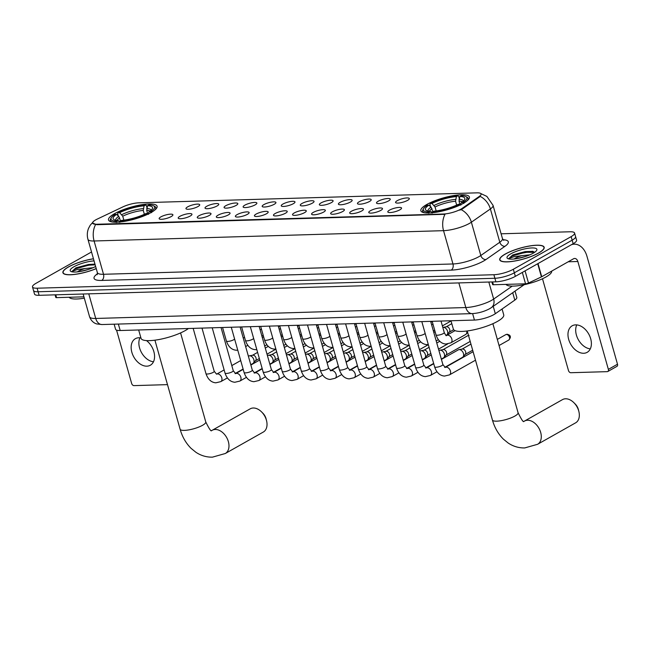 <?xml version="1.0" encoding="UTF-8"?>
<svg xmlns="http://www.w3.org/2000/svg" width="650" height="650" viewBox="0 0 650 650"><rect width="100%" height="100%" fill="white"/><g stroke="black" fill="none" stroke-linecap="round" stroke-linejoin="round"><path stroke-width="0.97" d="M151.044 212.566A25.236 6.232 -15.8 0 0 157.097 206.237A25.236 6.232 -15.8 0 0 140.636 204.912A25.236 6.232 -15.8 0 0 114.587 213.639A25.236 6.232 -15.8 0 0 108.534 219.976A25.236 6.232 -15.8 0 0 124.987 221.293A25.236 6.232 -15.8 0 0 151.044 212.566M463.352 203.344A25.236 6.232 -15.8 0 0 469.406 197.015A25.236 6.232 -15.8 0 0 452.944 195.699A25.236 6.232 -15.8 0 0 426.896 204.425A25.236 6.232 -15.8 0 0 420.843 210.754A25.236 6.232 -15.8 0 0 437.296 212.071A25.236 6.232 -15.8 0 0 463.352 203.344M397.28 200.655A7.142 1.763 164.2 0 1 405.153 198.104A7.142 1.763 164.2 0 1 409.305 198.843A7.142 1.763 164.2 0 1 407.599 200.354A7.142 1.763 164.2 0 1 400.733 202.727A7.142 1.763 164.2 0 1 395.728 202.686A7.142 1.763 164.2 0 1 397.28 200.655M378.227 201.216A7.142 1.763 164.2 0 1 386.092 198.673A7.142 1.763 164.2 0 1 390.252 199.404A7.142 1.763 164.2 0 1 388.546 200.915A7.142 1.763 164.2 0 1 381.68 203.287A7.142 1.763 164.2 0 1 376.667 203.247A7.142 1.763 164.2 0 1 378.227 201.216M359.174 201.784A7.142 1.763 164.2 0 1 367.039 199.233A7.142 1.763 164.2 0 1 371.199 199.964A7.142 1.763 164.2 0 1 369.493 201.476A7.142 1.763 164.2 0 1 362.627 203.856A7.142 1.763 164.2 0 1 357.614 203.808A7.142 1.763 164.2 0 1 359.174 201.784M340.121 202.345A7.142 1.763 164.2 0 1 347.986 199.794A7.142 1.763 164.2 0 1 352.146 200.533A7.142 1.763 164.2 0 1 350.439 202.036A7.142 1.763 164.2 0 1 343.574 204.417A7.142 1.763 164.2 0 1 338.561 204.376A7.142 1.763 164.2 0 1 340.121 202.345M321.059 202.906A7.142 1.763 164.2 0 1 328.933 200.354A7.142 1.763 164.2 0 1 333.084 201.094A7.142 1.763 164.2 0 1 331.378 202.605A7.142 1.763 164.2 0 1 324.512 204.977A7.142 1.763 164.2 0 1 319.507 204.937A7.142 1.763 164.2 0 1 321.059 202.906M302.006 203.466A7.142 1.763 164.2 0 1 309.879 200.915A7.142 1.763 164.2 0 1 314.031 201.654A7.142 1.763 164.2 0 1 312.325 203.166A7.142 1.763 164.2 0 1 305.459 205.538A7.142 1.763 164.2 0 1 300.446 205.498A7.142 1.763 164.2 0 1 302.006 203.466M282.953 204.035A7.142 1.763 164.2 0 1 290.818 201.484A7.142 1.763 164.2 0 1 294.978 202.215A7.142 1.763 164.2 0 1 293.272 203.726A7.142 1.763 164.2 0 1 286.406 206.099A7.142 1.763 164.2 0 1 281.393 206.058A7.142 1.763 164.2 0 1 282.953 204.035M263.9 204.596A7.142 1.763 164.2 0 1 271.765 202.044A7.142 1.763 164.2 0 1 275.925 202.784A7.142 1.763 164.2 0 1 274.219 204.287A7.142 1.763 164.2 0 1 267.353 206.668A7.142 1.763 164.2 0 1 262.34 206.627A7.142 1.763 164.2 0 1 263.9 204.596M244.847 205.156A7.142 1.763 164.2 0 1 252.712 202.605A7.142 1.763 164.2 0 1 256.864 203.344A7.142 1.763 164.2 0 1 255.166 204.856A7.142 1.763 164.2 0 1 248.292 207.228A7.142 1.763 164.2 0 1 243.287 207.188A7.142 1.763 164.2 0 1 244.847 205.156M225.786 205.717A7.142 1.763 164.2 0 1 233.659 203.166A7.142 1.763 164.2 0 1 237.811 203.905A7.142 1.763 164.2 0 1 236.104 205.416A7.142 1.763 164.2 0 1 229.239 207.789A7.142 1.763 164.2 0 1 224.234 207.748A7.142 1.763 164.2 0 1 225.786 205.717M206.732 206.286A7.142 1.763 164.2 0 1 214.597 203.734A7.142 1.763 164.2 0 1 218.757 204.466A7.142 1.763 164.2 0 1 217.051 205.977A7.142 1.763 164.2 0 1 210.186 208.349A7.142 1.763 164.2 0 1 205.173 208.309A7.142 1.763 164.2 0 1 206.732 206.286M187.679 206.846A7.142 1.763 164.2 0 1 195.544 204.295A7.142 1.763 164.2 0 1 199.704 205.026A7.142 1.763 164.2 0 1 197.998 206.537A7.142 1.763 164.2 0 1 191.132 208.918A7.142 1.763 164.2 0 1 186.119 208.877A7.142 1.763 164.2 0 1 187.679 206.846M389.529 210.129A7.142 1.763 164.2 0 1 397.394 207.586A7.142 1.763 164.2 0 1 401.546 208.317A7.142 1.763 164.2 0 1 399.848 209.828A7.142 1.763 164.2 0 1 392.974 212.201A7.142 1.763 164.2 0 1 387.969 212.16A7.142 1.763 164.2 0 1 389.529 210.129M370.467 210.697A7.142 1.763 164.2 0 1 378.341 208.146A7.142 1.763 164.2 0 1 382.493 208.877A7.142 1.763 164.2 0 1 380.786 210.389A7.142 1.763 164.2 0 1 373.921 212.769A7.142 1.763 164.2 0 1 368.916 212.721A7.142 1.763 164.2 0 1 370.467 210.697M351.414 211.258A7.142 1.763 164.2 0 1 359.279 208.707A7.142 1.763 164.2 0 1 363.439 209.446A7.142 1.763 164.2 0 1 361.733 210.949A7.142 1.763 164.2 0 1 354.868 213.33A7.142 1.763 164.2 0 1 349.854 213.289A7.142 1.763 164.2 0 1 351.414 211.258M332.361 211.819A7.142 1.763 164.2 0 1 340.226 209.268A7.142 1.763 164.2 0 1 344.386 210.007A7.142 1.763 164.2 0 1 342.68 211.518A7.142 1.763 164.2 0 1 335.814 213.891A7.142 1.763 164.2 0 1 330.801 213.85A7.142 1.763 164.2 0 1 332.361 211.819M313.308 212.379A7.142 1.763 164.2 0 1 321.173 209.836A7.142 1.763 164.2 0 1 325.333 210.568A7.142 1.763 164.2 0 1 323.627 212.079A7.142 1.763 164.2 0 1 316.753 214.451A7.142 1.763 164.2 0 1 311.748 214.411A7.142 1.763 164.2 0 1 313.308 212.379M294.247 212.948A7.142 1.763 164.2 0 1 302.12 210.397A7.142 1.763 164.2 0 1 306.272 211.128A7.142 1.763 164.2 0 1 304.566 212.639A7.142 1.763 164.2 0 1 297.7 215.012A7.142 1.763 164.2 0 1 292.695 214.971A7.142 1.763 164.2 0 1 294.247 212.948M275.194 213.509A7.142 1.763 164.2 0 1 283.067 210.957A7.142 1.763 164.2 0 1 287.219 211.697A7.142 1.763 164.2 0 1 285.512 213.2A7.142 1.763 164.2 0 1 278.647 215.581A7.142 1.763 164.2 0 1 273.634 215.54A7.142 1.763 164.2 0 1 275.194 213.509M256.141 214.069A7.142 1.763 164.2 0 1 264.006 211.518A7.142 1.763 164.2 0 1 268.166 212.257A7.142 1.763 164.2 0 1 266.459 213.769A7.142 1.763 164.2 0 1 259.594 216.141A7.142 1.763 164.2 0 1 254.581 216.101A7.142 1.763 164.2 0 1 256.141 214.069M237.088 214.63A7.142 1.763 164.2 0 1 244.953 212.079A7.142 1.763 164.2 0 1 249.113 212.818A7.142 1.763 164.2 0 1 247.406 214.329A7.142 1.763 164.2 0 1 240.541 216.702A7.142 1.763 164.2 0 1 235.528 216.661A7.142 1.763 164.2 0 1 237.088 214.63M218.034 215.199A7.142 1.763 164.2 0 1 225.899 212.648A7.142 1.763 164.2 0 1 230.051 213.379A7.142 1.763 164.2 0 1 228.345 214.89A7.142 1.763 164.2 0 1 221.479 217.262A7.142 1.763 164.2 0 1 216.474 217.222A7.142 1.763 164.2 0 1 218.034 215.199M198.973 215.759A7.142 1.763 164.2 0 1 206.846 213.208A7.142 1.763 164.2 0 1 210.998 213.939A7.142 1.763 164.2 0 1 209.292 215.451A7.142 1.763 164.2 0 1 202.426 217.831A7.142 1.763 164.2 0 1 197.413 217.791A7.142 1.763 164.2 0 1 198.973 215.759M179.92 216.32A7.142 1.763 164.2 0 1 187.785 213.769A7.142 1.763 164.2 0 1 191.945 214.508A7.142 1.763 164.2 0 1 190.239 216.019A7.142 1.763 164.2 0 1 183.373 218.392A7.142 1.763 164.2 0 1 178.36 218.351A7.142 1.763 164.2 0 1 179.92 216.32M160.867 216.881A7.142 1.763 164.2 0 1 168.732 214.329A7.142 1.763 164.2 0 1 172.892 215.069A7.142 1.763 164.2 0 1 171.186 216.58A7.142 1.763 164.2 0 1 164.32 218.953A7.142 1.763 164.2 0 1 159.307 218.912A7.142 1.763 164.2 0 1 160.867 216.881M515.028 291.111L516.807 297.416A14.284 3.526 164.2 0 1 514.808 300.113L495.316 313.714A14.284 3.526 164.2 0 1 493.886 314.6A14.284 3.526 164.2 0 1 474.443 320.06L120.185 330.517A14.284 3.526 164.2 0 1 115.57 329.257L114.132 324.188M462.239 208.309A12.854 3.177 164.2 0 1 460.956 209.113A12.854 3.177 164.2 0 1 443.454 214.029L96.744 224.258A12.854 3.177 164.2 0 1 92.593 223.121A12.854 3.177 164.2 0 1 97.248 219.091L122.793 206.936A12.854 3.177 164.2 0 1 138.726 202.832L476.946 192.847A12.854 3.177 164.2 0 1 481.098 193.993A12.854 3.177 164.2 0 1 479.294 196.414L462.239 208.309L462.418 208.959L459.737 210.161M538.631 253.053A23.091 5.704 -15.8 0 0 544.172 247.252A23.091 5.704 -15.8 0 0 529.108 246.049A23.091 5.704 -15.8 0 0 505.269 254.036A23.091 5.704 -15.8 0 0 499.728 259.829A23.091 5.704 -15.8 0 0 514.792 261.032A23.091 5.704 -15.8 0 0 538.631 253.053M93.446 258.757A23.091 5.704 -15.8 0 0 68.445 266.931A23.091 5.704 -15.8 0 0 62.912 272.724A23.091 5.704 -15.8 0 0 96.241 268.629M480.805 193.554L486.866 196.406L493.049 205.351A19.045 4.704 164.2 0 1 490.392 208.943L471.38 222.203A19.045 4.704 164.2 0 1 469.479 223.389A19.045 4.704 164.2 0 1 443.544 230.669A16.664 11.521 -91.7 0 1 445.023 214.289L96.874 224.697L92.593 223.121M574.576 233.041L576.591 240.143A14.284 3.526 -15.8 0 1 573.162 243.726L515.344 276.364A14.284 3.526 -15.8 0 1 495.893 281.824L39.122 295.311A14.284 3.526 -15.8 0 1 34.507 294.044L33.508 290.493A14.284 3.526 -15.8 0 0 38.123 291.761L494.886 278.273A14.284 3.526 -15.8 0 0 514.337 272.813L572.154 240.175A14.284 3.526 -15.8 0 0 575.583 236.592A14.284 3.526 -15.8 0 1 572.154 240.175L514.337 272.813A14.284 3.526 -15.8 0 1 494.886 278.273L38.123 291.761A14.284 3.526 -15.8 0 1 33.508 290.493L32.5 286.942A14.284 3.526 -15.8 0 0 37.115 288.21L493.886 274.723A14.284 3.526 -15.8 0 0 513.329 269.262L571.155 236.624A14.284 3.526 -15.8 0 0 574.576 233.041A14.284 3.526 -15.8 0 0 569.961 231.774L501.101 233.805M95.566 224.607A16.664 11.521 88.3 0 0 94.096 240.988L443.544 230.669L452.969 263.965A19.045 4.704 -15.8 0 0 478.904 256.685A19.045 4.704 -15.8 0 0 480.805 255.499L499.809 242.239L490.392 208.943A16.664 13.146 -124.9 0 0 480.212 196.422L462.418 208.959M91.528 251.972L35.929 283.359A14.284 3.526 -15.8 0 0 32.5 286.942M505.44 254.028A22.856 5.647 -15.8 0 0 499.956 259.764A22.856 5.647 -15.8 0 0 514.865 260.959A22.856 5.647 -15.8 0 0 538.46 253.053A22.856 5.647 -15.8 0 0 543.936 247.317A22.856 5.647 -15.8 0 0 529.035 246.131A22.856 5.647 -15.8 0 0 505.44 254.028M505.993 284.375A23.806 5.883 -15.8 0 0 522.104 285.106A23.806 5.883 -15.8 0 0 545.927 277.006A23.806 5.883 -15.8 0 0 551.663 271.123M534.674 252.273L532.561 251.257L512.736 254.938L508.804 258.513L513.849 256.75L521.666 255.661A10.758 2.657 -15.8 0 0 515.434 258.213A10.758 2.657 -15.8 0 0 514.199 258.993M521.666 255.661L529.823 254.841M516.319 258.716L525.395 256.498M533.163 253.216A15.519 3.835 -15.8 0 0 536.656 250.396A15.519 3.835 -15.8 0 0 528.548 248.227A15.519 3.835 -15.8 0 0 510.738 253.874A15.519 3.835 -15.8 0 0 507.772 258.57A15.519 3.835 -15.8 0 0 533.163 253.216M508.804 258.513L512.387 255.889L525.492 252.289L534.56 252.346M512.736 254.938L525.289 251.591L533.024 251.363M583.7 353.267A15.234 10.351 -119.4 0 0 587.169 352.332A15.234 10.351 -119.4 0 0 589.834 336.318A15.234 10.351 -119.4 0 0 575.656 324.862A15.234 10.351 -119.4 0 0 572.187 325.796A15.234 10.351 -119.4 0 0 569.522 341.811A15.234 10.351 -119.4 0 0 583.7 353.267M492.586 281.921L493.391 284.749L525.549 283.798L522.332 272.423M571.447 244.701A19.045 13.162 -91.7 0 1 574.242 244.181A19.045 13.162 -91.7 0 1 586.974 256.344L617.5 364.219A2.381 1.617 60.6 0 1 616.947 366.348L607.823 371.499A2.381 1.617 -119.4 0 0 608.367 369.371L577.842 261.495A4.761 3.291 88.3 0 0 574.657 258.456A4.761 3.291 88.3 0 0 573.544 258.773L541.726 276.738A2.381 0.585 164.2 0 1 541.434 276.884L528.499 283.034A2.381 0.585 164.2 0 1 525.549 283.798M542.498 278.752L568.474 370.549A2.381 1.617 -119.4 0 0 570.822 372.718L607.279 371.646A2.381 1.617 -119.4 0 0 607.823 371.499M493.391 284.749A2.381 0.585 164.2 0 1 492.619 284.537L491.887 281.946M590.306 348.871A15.234 10.351 60.6 0 1 578.386 339.787A15.234 10.351 60.6 0 1 576.769 324.894M93.462 258.822A22.856 5.647 -15.8 0 0 68.624 266.931A22.856 5.647 -15.8 0 0 63.139 272.659A22.856 5.647 -15.8 0 0 96.224 268.564M69.168 297.269A23.806 5.883 -15.8 0 0 84.313 298.171M94.941 264.03L75.92 267.832L71.987 271.408L77.033 269.644L84.849 268.564A10.758 2.657 -15.8 0 0 78.609 271.107A10.758 2.657 -15.8 0 0 77.382 271.887M84.849 268.564L92.999 267.735M79.503 271.611L88.579 269.392M94.047 260.886A15.519 3.835 -15.8 0 0 73.913 266.768A15.519 3.835 -15.8 0 0 70.956 271.464A15.519 3.835 -15.8 0 0 95.631 266.492M71.987 271.408L75.571 268.783L88.676 265.192L95.168 264.834M75.92 267.832L88.473 264.485L94.965 264.136M565.565 398.783A13.333 9.051 -119.4 0 0 562.526 399.604L524.485 421.078A13.333 9.051 60.6 0 1 527.524 420.257A13.333 9.051 60.6 0 1 539.931 430.284A13.333 9.051 60.6 0 1 537.591 444.291L575.632 422.825A13.333 9.051 -119.4 0 0 578.866 411.491A13.333 9.051 -119.4 0 0 573.893 402.691A13.333 9.051 -119.4 0 0 565.565 398.783M430.568 206.7L429.918 204.417L430.365 203.507A22.661 5.598 -15.8 0 1 457.811 195.804L456.398 196.601A20.475 5.054 -15.8 0 0 431.949 203.458L435.045 206.976L436.166 210.925M456.666 205.083L455.569 201.224L456.398 196.601M459.834 196.495L461.248 195.699A22.661 5.598 -15.8 0 1 465.823 196.544A22.661 5.598 -15.8 0 1 462.922 202.54L461.329 202.589A20.475 5.054 -15.8 0 0 464.523 199.737A20.475 5.054 -15.8 0 0 459.834 196.495L459.014 201.118L459.907 204.287M450.978 320.751L453.343 329.103A26.187 6.468 -15.8 0 0 470.413 330.468A26.187 6.468 -15.8 0 0 497.453 321.417A26.187 6.468 -15.8 0 0 503.734 314.844L502.076 308.994M432.859 211.721L431.056 207.147L428.911 205.173L427.318 205.221A22.661 5.598 -15.8 0 0 423.646 208.479L422.996 209.56A23.619 5.834 -15.8 0 0 422.646 211.201A23.619 5.834 -15.8 0 0 424.84 212.818M457.811 195.804L458.673 196.349L459.266 198.445M467.082 200.866A23.619 5.834 -15.8 0 0 468.098 198.339A23.619 5.834 -15.8 0 0 466.944 197.121L465.823 196.544M423.646 208.479A22.661 5.598 -15.8 0 0 428.992 212.062L428.634 213.297M462.922 202.54L463.864 203.409M428.911 205.173A20.475 5.054 -15.8 0 0 426.424 210.511A20.475 5.054 -15.8 0 0 430.406 211.274L428.992 212.062M431.949 203.458L430.365 203.507M430.406 211.274L432.364 212.501M460.322 204.669L461.329 202.589M460.826 205.132L459.883 204.263A22.661 5.598 -15.8 0 1 432.437 211.965L432.071 213.2M432.437 211.965L433.843 211.169A20.475 5.054 -15.8 0 0 458.291 204.311L459.883 204.263M573.893 402.691L575.217 404.016A8.572 5.817 60.6 0 1 578.411 409.679L578.866 411.491M253.256 408.005A13.333 9.051 -119.4 0 0 250.217 408.826L212.176 430.292A13.333 9.051 60.6 0 1 215.215 429.471A13.333 9.051 60.6 0 1 227.622 439.506A13.333 9.051 60.6 0 1 225.29 453.513L263.323 432.039A13.333 9.051 -119.4 0 0 266.557 420.712A13.333 9.051 -119.4 0 0 261.584 411.913A13.333 9.051 -119.4 0 0 253.256 408.005M118.259 215.922L117.609 213.631L118.056 212.729A22.661 5.598 -15.8 0 1 145.502 205.026L144.089 205.814A20.475 5.054 -15.8 0 0 119.641 212.68L122.736 216.198L123.858 220.147M144.357 214.305L143.26 210.438L144.089 205.814M147.526 205.717L148.939 204.921A22.661 5.598 -15.8 0 1 153.514 205.766A22.661 5.598 -15.8 0 1 150.613 211.762L149.021 211.811A20.475 5.054 -15.8 0 0 152.214 208.951A20.475 5.054 -15.8 0 0 147.526 205.717L146.705 210.34L147.599 213.509M138.669 329.973L141.034 338.325A26.187 6.468 -15.8 0 0 158.104 339.69A26.187 6.468 -15.8 0 0 185.144 330.631A26.187 6.468 -15.8 0 0 188.451 328.502M120.551 220.943L118.747 216.361L116.602 214.394L115.009 214.443A22.661 5.598 -15.8 0 0 111.337 217.701L110.687 218.782A23.619 5.834 -15.8 0 0 110.338 220.423A23.619 5.834 -15.8 0 0 112.531 222.04M145.502 205.026L146.364 205.562L146.957 207.667M154.773 210.088A23.619 5.834 -15.8 0 0 155.789 207.561A23.619 5.834 -15.8 0 0 154.635 206.343L153.514 205.766M111.337 217.701A22.661 5.598 -15.8 0 0 116.683 221.284L116.326 222.519M150.613 211.762L151.556 212.631M116.602 214.394A20.475 5.054 -15.8 0 0 114.116 219.732A20.475 5.054 -15.8 0 0 118.097 220.488L116.683 221.284M119.641 212.68L118.056 212.729M118.097 220.488L120.055 221.723M148.013 213.891L149.021 211.811M148.517 214.346L147.574 213.484A22.661 5.598 -15.8 0 1 120.128 221.187L119.763 222.422M120.128 221.187L121.534 220.391A20.475 5.054 -15.8 0 0 145.982 213.533L147.574 213.484M261.584 411.913L262.909 413.238A8.572 5.817 60.6 0 1 266.102 418.892L266.557 420.712M441.415 359.393L458.266 349.887A4.282 2.909 60.6 0 1 458.908 349.651A4.282 2.909 60.6 0 1 459.241 349.619A4.282 2.909 60.6 0 1 463.466 353.527A4.282 2.909 60.6 0 1 463.011 356.915A4.282 2.909 60.6 0 1 462.483 357.346L444.665 367.404M458.908 349.651L462.361 349.034A3.096 2.104 60.6 0 1 462.597 349.009A3.096 2.104 60.6 0 1 465.652 351.829A3.096 2.104 60.6 0 1 465.319 354.283L463.011 356.915M438.929 350.602L439.213 350.447A4.282 2.909 60.6 0 1 439.855 350.22A4.282 2.909 60.6 0 1 440.188 350.179A4.282 2.909 60.6 0 1 444.413 354.088A4.282 2.909 60.6 0 1 443.95 357.476A4.282 2.909 60.6 0 1 443.422 357.906L441.334 359.092M439.855 350.22L443.308 349.602A3.096 2.104 60.6 0 1 443.544 349.578A3.096 2.104 60.6 0 1 446.599 352.398A3.096 2.104 60.6 0 1 446.266 354.843L443.95 357.476M419.876 351.171L420.16 351.008A4.282 2.909 60.6 0 1 420.802 350.781A4.282 2.909 60.6 0 1 421.135 350.748A4.282 2.909 60.6 0 1 425.36 354.648A4.282 2.909 60.6 0 1 424.897 358.036A4.282 2.909 60.6 0 1 424.369 358.475L422.281 359.653M420.802 350.781L424.247 350.163A3.096 2.104 60.6 0 1 424.491 350.139A3.096 2.104 60.6 0 1 427.546 352.958A3.096 2.104 60.6 0 1 427.212 355.404L424.897 358.036M400.822 351.731L401.099 351.569A4.282 2.909 60.6 0 1 401.749 351.341A4.282 2.909 60.6 0 1 402.074 351.309A4.282 2.909 60.6 0 1 406.307 355.209A4.282 2.909 60.6 0 1 405.844 358.605A4.282 2.909 60.6 0 1 405.316 359.036L403.219 360.214M401.749 351.341L405.194 350.724A3.096 2.104 60.6 0 1 405.438 350.699A3.096 2.104 60.6 0 1 408.484 353.519A3.096 2.104 60.6 0 1 408.151 355.964L405.844 358.605M381.769 352.292L382.046 352.137A4.282 2.909 60.6 0 1 382.688 351.902A4.282 2.909 60.6 0 1 383.021 351.869A4.282 2.909 60.6 0 1 387.246 355.777A4.282 2.909 60.6 0 1 386.791 359.166A4.282 2.909 60.6 0 1 386.262 359.596L384.166 360.774M382.688 351.902L386.141 351.284A3.096 2.104 60.6 0 1 386.376 351.26A3.096 2.104 60.6 0 1 389.431 354.079A3.096 2.104 60.6 0 1 389.098 356.533L386.791 359.166M362.708 352.852L362.993 352.698A4.282 2.909 60.6 0 1 363.634 352.463A4.282 2.909 60.6 0 1 363.967 352.43A4.282 2.909 60.6 0 1 368.192 356.338A4.282 2.909 60.6 0 1 367.738 359.726A4.282 2.909 60.6 0 1 367.201 360.157L365.113 361.343M363.634 352.463L367.088 351.853A3.096 2.104 60.6 0 1 367.323 351.821A3.096 2.104 60.6 0 1 370.378 354.648A3.096 2.104 60.6 0 1 370.045 357.094L367.738 359.726M343.655 353.421L343.939 353.259A4.282 2.909 60.6 0 1 344.581 353.031A4.282 2.909 60.6 0 1 344.914 352.999A4.282 2.909 60.6 0 1 349.139 356.899A4.282 2.909 60.6 0 1 348.676 360.287A4.282 2.909 60.6 0 1 348.148 360.726L346.06 361.904M344.581 353.031L348.026 352.414A3.096 2.104 60.6 0 1 348.27 352.389A3.096 2.104 60.6 0 1 351.325 355.209A3.096 2.104 60.6 0 1 350.992 357.654L348.676 360.287M324.602 353.982L324.878 353.819A4.282 2.909 60.6 0 1 325.528 353.592A4.282 2.909 60.6 0 1 325.861 353.559A4.282 2.909 60.6 0 1 330.086 357.459A4.282 2.909 60.6 0 1 329.623 360.856A4.282 2.909 60.6 0 1 329.095 361.286L326.999 362.464M325.528 353.592L328.973 352.974A3.096 2.104 60.6 0 1 329.217 352.95A3.096 2.104 60.6 0 1 332.264 355.769A3.096 2.104 60.6 0 1 331.931 358.215L329.623 360.856M305.549 354.543L305.825 354.38A4.282 2.909 60.6 0 1 306.467 354.152A4.282 2.909 60.6 0 1 306.8 354.12A4.282 2.909 60.6 0 1 311.025 358.028A4.282 2.909 60.6 0 1 310.57 361.416A4.282 2.909 60.6 0 1 310.042 361.847L307.946 363.025M306.467 354.152L309.92 353.535A3.096 2.104 60.6 0 1 310.156 353.511A3.096 2.104 60.6 0 1 313.211 356.33A3.096 2.104 60.6 0 1 312.877 358.784L310.57 361.416M286.488 355.103L286.772 354.949A4.282 2.909 60.6 0 1 287.414 354.713A4.282 2.909 60.6 0 1 287.747 354.681A4.282 2.909 60.6 0 1 291.972 358.589A4.282 2.909 60.6 0 1 291.517 361.977A4.282 2.909 60.6 0 1 290.981 362.408L288.892 363.594M287.414 354.713L290.867 354.096A3.096 2.104 60.6 0 1 291.102 354.071A3.096 2.104 60.6 0 1 294.158 356.891A3.096 2.104 60.6 0 1 293.824 359.344L291.517 361.977M267.434 355.664L267.719 355.509A4.282 2.909 60.6 0 1 268.361 355.282A4.282 2.909 60.6 0 1 268.694 355.249A4.282 2.909 60.6 0 1 272.919 359.149A4.282 2.909 60.6 0 1 272.456 362.537A4.282 2.909 60.6 0 1 271.928 362.976L269.839 364.154M268.361 355.282L271.814 354.664A3.096 2.104 60.6 0 1 272.049 354.64A3.096 2.104 60.6 0 1 275.104 357.459A3.096 2.104 60.6 0 1 274.771 359.905L272.456 362.537M248.381 356.233L248.666 356.07A4.282 2.909 60.6 0 1 249.307 355.842A4.282 2.909 60.6 0 1 249.641 355.81A4.282 2.909 60.6 0 1 253.866 359.71A4.282 2.909 60.6 0 1 253.403 363.106A4.282 2.909 60.6 0 1 252.874 363.537L250.786 364.715M249.307 355.842L252.752 355.225A3.096 2.104 60.6 0 1 252.996 355.201A3.096 2.104 60.6 0 1 256.043 358.02A3.096 2.104 60.6 0 1 255.718 360.466L253.403 363.106M466.7 331.029A4.282 2.909 60.6 0 1 466.156 334.084A4.282 2.909 60.6 0 1 465.628 334.514L450.832 342.859L445.851 344.045C441.253 343.647 437.97 340.592 436.004 334.856A4.282 1.056 164.2 0 0 437.198 335.238A4.282 1.056 164.2 0 0 443.227 333.596A4.282 1.056 164.2 0 0 444.251 332.524C445.705 335.294 446.404 336.277 446.347 335.489L446.623 335.4A4.282 2.909 60.6 0 1 447.598 335.132A4.282 2.909 60.6 0 1 447.793 335.14A4.282 2.909 60.6 0 1 451.636 338.479A4.282 2.909 60.6 0 1 450.832 342.859M442.812 327.429A4.282 2.909 60.6 0 1 442.999 327.381A4.282 2.909 60.6 0 1 443.332 327.348A4.282 2.909 60.6 0 1 447.558 331.256A4.282 2.909 60.6 0 1 447.102 334.644A4.282 2.909 60.6 0 1 446.566 335.075L446.038 335.376M442.999 327.381L446.452 326.763A3.096 2.104 60.6 0 1 446.688 326.739A3.096 2.104 60.6 0 1 449.743 329.558A3.096 2.104 60.6 0 1 449.41 332.012L447.102 334.644M140.92 337.935A15.234 10.351 -119.4 0 0 138.84 337.756A15.234 10.351 -119.4 0 0 135.371 338.691A15.234 10.351 -119.4 0 0 132.697 354.705A15.234 10.351 -119.4 0 0 146.876 366.169A15.234 10.351 -119.4 0 0 150.345 365.227A15.234 10.351 -119.4 0 0 154.367 353.933A15.234 10.351 -119.4 0 0 146.51 340.6M55.77 294.816L56.566 297.643L83.931 296.831M116.561 330.127L131.649 383.451A2.381 1.617 -119.4 0 0 133.998 385.621L167.497 384.629M56.566 297.643A2.381 0.585 164.2 0 1 55.803 297.432L55.063 294.84M153.489 361.766A15.234 10.351 60.6 0 1 141.57 352.69A15.234 10.351 60.6 0 1 139.953 337.789M493.228 306.321L495.316 313.714M479.294 196.414L479.481 197.056M96.744 224.258L96.874 224.697M443.454 214.029L443.576 214.459M472.615 313.601L474.443 320.06M512.72 292.719L514.808 300.113M118.357 324.066L120.185 330.517M101.725 280.434A4.761 3.291 88.3 0 0 103.513 274.284L452.969 263.965A4.761 3.291 88.3 0 1 451.181 270.124L101.725 280.434A23.806 5.883 164.2 0 1 97.476 273.764M97.362 272.594A19.045 4.704 -15.8 0 0 103.513 274.284L94.096 240.988A19.045 4.704 164.2 0 1 87.937 239.297L97.362 272.594L97.199 274.706M461.118 209.633A16.664 13.146 -124.9 0 1 471.38 222.203L480.805 255.499A4.761 3.754 55.1 0 0 485.981 259.537A23.806 5.883 164.2 0 1 451.181 270.124M502.994 239.704A23.806 5.883 164.2 0 1 504.985 246.285L485.981 259.537M37.115 288.21L39.122 295.311M493.886 274.723L495.893 281.824M513.329 269.262L515.344 276.364M571.155 236.624L573.162 243.726M504.985 246.285A4.761 3.754 55.1 0 1 499.809 242.239A19.045 4.704 -15.8 0 0 502.474 238.648L503.718 240.362M88.766 293.841L95.729 318.459A9.523 6.581 88.3 0 0 102.099 324.545L96.915 323.968C96.086 323.789 91.723 322.619 89.578 316.777A19.045 4.704 -15.8 0 0 95.729 318.459L465.823 307.539A19.045 4.704 -15.8 0 0 491.749 300.259A19.045 4.704 -15.8 0 0 493.659 299.073L488.832 282.035M458.851 282.921L465.823 307.539A9.523 6.581 88.3 0 0 472.192 313.617L102.099 324.545M523.924 284.903A9.523 7.516 -124.9 0 0 524.209 284.692L491.278 307.678A9.523 7.516 -124.9 0 0 493.659 299.073L512.224 286.122M568.222 261.779L577.842 261.495M537.997 263.575L541.726 276.738M608.367 369.371L617.5 364.219M541.434 276.884L537.712 263.738M525.062 270.879L528.499 283.034M524.485 421.078L523.957 421.281C523.543 422.695 521.576 419.843 518.074 412.726A13.333 3.291 164.2 0 1 514.873 416.073A13.333 3.291 164.2 0 1 496.722 421.168A13.333 3.291 164.2 0 1 492.416 419.981L467.228 330.956M455.569 201.224A17.615 4.355 -15.8 0 0 435.045 206.976M462.394 201.857A17.615 4.355 -15.8 0 0 459.014 201.118M431.056 207.147A18.314 4.526 -15.8 0 0 428.131 211.047M455.577 199.396A18.314 4.526 -15.8 0 0 434.094 205.424M463.344 201.086A18.314 4.526 -15.8 0 0 459.014 199.298M432.006 208.699A17.615 4.355 -15.8 0 0 429.349 211.209M212.176 430.292L211.648 430.495C211.234 431.917 209.268 429.065 205.766 421.948A13.333 3.291 164.2 0 1 202.564 425.287A13.333 3.291 164.2 0 1 184.413 430.381A13.333 3.291 164.2 0 1 180.107 429.203L154.919 340.178M143.26 210.438A17.615 4.355 -15.8 0 0 122.736 216.198M150.085 211.079A17.615 4.355 -15.8 0 0 146.705 210.34M118.747 216.361A18.314 4.526 -15.8 0 0 115.822 220.269M143.268 208.618A18.314 4.526 -15.8 0 0 121.786 214.646M151.036 210.299A18.314 4.526 -15.8 0 0 146.705 208.512M119.697 217.921A17.615 4.355 -15.8 0 0 117.041 220.431M506.423 334.466A3.096 2.104 60.6 0 1 509.308 336.798A3.096 2.104 60.6 0 1 508.763 340.048C510.348 338.138 510.778 336.806 510.047 336.05C510.161 335.449 509.194 334.856 507.154 334.254A3.096 2.137 88.3 0 0 506.423 334.466A3.096 2.104 60.6 0 0 505.724 334.661L497.323 339.398M430.649 321.352L442.878 364.544A4.282 1.056 164.2 0 1 441.846 365.625A4.282 1.056 164.2 0 1 435.825 367.266A4.282 1.056 164.2 0 1 434.631 366.884L421.817 321.612M442.878 364.544L445.242 367.429A4.282 2.909 60.6 0 1 446.225 367.161A4.282 2.909 60.6 0 1 446.42 367.169A4.282 2.909 60.6 0 1 450.263 370.508A4.282 2.909 60.6 0 1 449.459 374.887L444.478 376.074C439.871 375.676 436.589 372.613 434.631 366.884M411.596 321.912L423.824 365.113A4.282 1.056 164.2 0 1 422.793 366.186A4.282 1.056 164.2 0 1 416.772 367.827A4.282 1.056 164.2 0 1 415.577 367.445L402.764 322.173M423.824 365.113L426.189 367.989A4.282 2.909 60.6 0 1 427.164 367.721A4.282 2.909 60.6 0 1 427.367 367.729A4.282 2.909 60.6 0 1 431.202 371.069A4.282 2.909 60.6 0 1 430.406 375.456L425.425 376.634C420.818 376.236 417.536 373.173 415.577 367.445M392.543 322.481L404.763 365.674A4.282 1.056 164.2 0 1 403.739 366.746A4.282 1.056 164.2 0 1 397.719 368.387A4.282 1.056 164.2 0 1 396.516 368.006L383.711 322.741M404.763 365.674L407.136 368.55A4.282 2.909 60.6 0 1 408.111 368.29A4.282 2.909 60.6 0 1 408.306 368.29A4.282 2.909 60.6 0 1 412.149 371.637A4.282 2.909 60.6 0 1 411.344 376.017L406.372 377.195C401.765 376.797 398.483 373.734 396.516 368.006M443.056 349.643L467.61 335.782A3.096 2.104 60.6 0 1 468.317 335.595M373.49 323.042L385.71 366.234A4.282 1.056 164.2 0 1 384.686 367.315A4.282 1.056 164.2 0 1 378.658 368.948A4.282 1.056 164.2 0 1 377.463 368.566L364.658 323.302M385.71 366.234L388.082 369.111A4.282 2.909 60.6 0 1 389.058 368.851A4.282 2.909 60.6 0 1 389.252 368.851A4.282 2.909 60.6 0 1 393.096 372.198A4.282 2.909 60.6 0 1 392.291 376.577L387.311 377.756C382.712 377.358 379.429 374.294 377.463 368.566M354.437 323.602L366.657 366.795A4.282 1.056 164.2 0 1 365.625 367.876A4.282 1.056 164.2 0 1 359.604 369.517A4.282 1.056 164.2 0 1 358.41 369.135L345.597 323.863M366.657 366.795L369.029 369.679A4.282 2.909 60.6 0 1 370.004 369.411A4.282 2.909 60.6 0 1 370.199 369.411A4.282 2.909 60.6 0 1 374.043 372.759A4.282 2.909 60.6 0 1 373.238 377.138L368.257 378.324C363.651 377.926 360.368 374.863 358.41 369.135M335.376 324.163L347.604 367.364A4.282 1.056 164.2 0 1 346.572 368.436A4.282 1.056 164.2 0 1 340.551 370.077A4.282 1.056 164.2 0 1 339.357 369.696L326.544 324.423M347.604 367.364L349.968 370.24A4.282 2.909 60.6 0 1 350.943 369.972A4.282 2.909 60.6 0 1 351.146 369.98A4.282 2.909 60.6 0 1 354.981 373.319A4.282 2.909 60.6 0 1 354.185 377.699L349.204 378.885C344.598 378.487 341.315 375.424 339.357 369.696M316.322 324.724L328.543 367.924A4.282 1.056 164.2 0 1 327.519 368.997A4.282 1.056 164.2 0 1 321.498 370.638A4.282 1.056 164.2 0 1 320.304 370.256L307.491 324.992M328.543 367.924L330.915 370.801A4.282 2.909 60.6 0 1 331.89 370.541A4.282 2.909 60.6 0 1 332.085 370.541A4.282 2.909 60.6 0 1 335.928 373.888A4.282 2.909 60.6 0 1 335.132 378.267L330.151 379.446C325.544 379.048 322.262 375.984 320.304 370.256M297.269 325.293L309.489 368.485A4.282 1.056 164.2 0 1 308.466 369.566A4.282 1.056 164.2 0 1 302.437 371.199A4.282 1.056 164.2 0 1 301.243 370.817L288.438 325.553M309.489 368.485L311.862 371.361A4.282 2.909 60.6 0 1 312.837 371.101A4.282 2.909 60.6 0 1 313.032 371.101A4.282 2.909 60.6 0 1 316.875 374.449A4.282 2.909 60.6 0 1 316.071 378.828L311.09 380.006C306.491 379.608 303.209 376.545 301.243 370.817M278.216 325.853L290.436 369.046A4.282 1.056 164.2 0 1 289.412 370.126A4.282 1.056 164.2 0 1 283.384 371.767A4.282 1.056 164.2 0 1 282.189 371.386L269.376 326.113M290.436 369.046L292.809 371.93A4.282 2.909 60.6 0 1 293.784 371.662A4.282 2.909 60.6 0 1 293.979 371.662A4.282 2.909 60.6 0 1 297.822 375.009A4.282 2.909 60.6 0 1 297.017 379.389L292.037 380.567C287.43 380.177 284.148 377.114 282.189 371.386M259.155 326.414L271.383 369.614A4.282 1.056 164.2 0 1 270.351 370.687A4.282 1.056 164.2 0 1 264.331 372.328A4.282 1.056 164.2 0 1 263.136 371.946L250.323 326.674M271.383 369.614L273.748 372.491A4.282 2.909 60.6 0 1 274.731 372.223A4.282 2.909 60.6 0 1 274.926 372.231A4.282 2.909 60.6 0 1 278.761 375.57A4.282 2.909 60.6 0 1 277.964 379.949L272.984 381.136C268.377 380.738 265.094 377.674 263.136 371.946M240.102 326.974L252.33 370.175A4.282 1.056 164.2 0 1 251.298 371.248A4.282 1.056 164.2 0 1 245.278 372.889A4.282 1.056 164.2 0 1 244.083 372.507L231.27 327.243M252.33 370.175L254.694 373.051A4.282 2.909 60.6 0 1 255.669 372.791A4.282 2.909 60.6 0 1 255.864 372.791A4.282 2.909 60.6 0 1 259.707 376.139A4.282 2.909 60.6 0 1 258.911 380.518L253.931 381.696C249.324 381.298 246.041 378.235 244.083 372.507M221.049 327.543L233.269 370.736A4.282 1.056 164.2 0 1 232.245 371.808A4.282 1.056 164.2 0 1 226.224 373.449A4.282 1.056 164.2 0 1 225.022 373.067L212.217 327.803M233.269 370.736L235.641 373.612A4.282 2.909 60.6 0 1 236.616 373.352A4.282 2.909 60.6 0 1 236.811 373.352A4.282 2.909 60.6 0 1 240.654 376.699A4.282 2.909 60.6 0 1 239.85 381.079L234.869 382.257C230.271 381.859 226.988 378.796 225.022 373.067M201.996 328.104L214.216 371.296A4.282 1.056 164.2 0 1 213.192 372.377A4.282 1.056 164.2 0 1 207.163 374.018A4.282 1.056 164.2 0 1 205.969 373.636L193.164 328.364M214.216 371.296L216.588 374.181A4.282 2.909 60.6 0 1 217.563 373.912A4.282 2.909 60.6 0 1 217.758 373.912A4.282 2.909 60.6 0 1 221.601 377.26A4.282 2.909 60.6 0 1 220.797 381.639L215.816 382.817C211.217 382.428 207.927 379.364 205.969 373.636M425.149 333.361A4.282 1.056 164.2 0 1 424.174 334.157A4.282 1.056 164.2 0 1 418.145 335.798A4.282 1.056 164.2 0 1 416.951 335.416C418.917 341.152 422.199 344.216 426.798 344.606L428.317 344.565M406.088 333.929A4.282 1.056 164.2 0 1 405.113 334.717A4.282 1.056 164.2 0 1 399.092 336.359A4.282 1.056 164.2 0 1 397.898 335.977C399.864 341.713 403.146 344.776 407.745 345.166L409.256 345.126M387.034 334.49A4.282 1.056 164.2 0 1 386.059 335.286A4.282 1.056 164.2 0 1 380.039 336.919A4.282 1.056 164.2 0 1 378.844 336.537C380.811 342.274 384.093 345.337 388.692 345.727L390.203 345.686M367.981 335.051A4.282 1.056 164.2 0 1 367.006 335.847A4.282 1.056 164.2 0 1 360.986 337.488A4.282 1.056 164.2 0 1 359.783 337.106C361.757 342.834 365.04 345.898 369.631 346.296L371.15 346.247M348.928 335.611A4.282 1.056 164.2 0 1 347.953 336.408A4.282 1.056 164.2 0 1 341.924 338.049A4.282 1.056 164.2 0 1 340.73 337.667C342.696 343.403 345.979 346.466 350.577 346.856L352.097 346.816M329.867 336.18A4.282 1.056 164.2 0 1 328.892 336.968A4.282 1.056 164.2 0 1 322.871 338.609A4.282 1.056 164.2 0 1 321.677 338.227C323.643 343.964 326.926 347.027 331.524 347.417L333.036 347.376M310.814 336.741A4.282 1.056 164.2 0 1 309.839 337.537A4.282 1.056 164.2 0 1 303.818 339.17A4.282 1.056 164.2 0 1 302.624 338.788C304.59 344.524 307.873 347.588 312.471 347.977L313.983 347.937M291.761 337.301A4.282 1.056 164.2 0 1 290.786 338.098A4.282 1.056 164.2 0 1 284.765 339.739A4.282 1.056 164.2 0 1 283.562 339.357C285.537 345.085 288.819 348.148 293.418 348.546L294.929 348.498M272.707 337.862A4.282 1.056 164.2 0 1 271.733 338.658A4.282 1.056 164.2 0 1 265.704 340.299A4.282 1.056 164.2 0 1 264.509 339.918C266.476 345.654 269.758 348.717 274.357 349.107L275.876 349.066M253.654 338.431A4.282 1.056 164.2 0 1 252.679 339.219A4.282 1.056 164.2 0 1 246.651 340.86A4.282 1.056 164.2 0 1 245.456 340.478C247.422 346.214 250.705 349.277 255.304 349.668L256.823 349.627M234.593 338.991A4.282 1.056 164.2 0 1 233.618 339.787A4.282 1.056 164.2 0 1 227.597 341.421A4.282 1.056 164.2 0 1 226.403 341.039C228.369 346.775 231.652 349.838 236.251 350.228L237.762 350.188M93.226 221.853L90.22 225.233L88.554 228.345C87.132 231.92 86.921 235.576 87.937 239.297M493.049 205.351L502.474 238.648M491.278 307.678L489.556 308.758C484.096 311.626 478.311 313.251 472.192 313.617M89.578 316.777L83.135 294.011M500.183 260.553L499.956 259.764M544.164 248.105L543.936 247.317M572.268 244.238L574.242 244.181M63.359 273.447L63.139 272.659M492.416 419.981C494.569 427.602 498.225 433.989 503.392 439.148L508.178 443.032C513.256 446.412 518.773 448.045 524.737 447.931L537.591 444.291M422.996 212.428L422.646 211.201M468.447 199.566L468.098 198.339M492.879 323.7L518.074 412.726M180.107 429.203C182.26 436.824 185.916 443.211 191.084 448.362L195.869 452.254C200.947 455.634 206.464 457.259 212.428 457.153L225.29 453.513M110.687 221.65L110.338 220.423M156.138 208.788L155.789 207.561M180.57 332.922L205.766 421.948M445.242 367.429L473.094 351.707M449.459 374.887L475.499 360.189M508.763 340.048L499.054 345.524M505.724 334.661L507.154 334.254M426.189 367.989L433.737 363.732M470.941 344.094L462.109 349.082M430.406 375.456L436.979 371.743M472.68 350.22L465.148 354.469M407.136 368.55L414.684 364.293M422.362 359.954L431.251 354.941M411.344 376.017L417.918 372.304M425.612 367.965L433.656 363.423M470.186 341.437L446.095 355.03M467.61 335.782L469.04 335.384M388.082 369.111L395.631 364.853M403.309 360.523L412.197 355.501M439.766 341.307L436.776 342.997M429.098 347.327L424.003 350.204M392.291 376.577L398.864 372.864M406.551 368.526L414.594 363.992M447.655 343.964L438.514 349.123M430.828 353.454L427.042 355.599M369.029 369.679L376.569 365.414M384.256 361.083L393.144 356.062M420.712 341.868L417.723 343.558M410.044 347.888L404.942 350.773M373.238 377.138L379.811 373.433M387.498 369.086L395.541 364.553M428.342 344.671L419.453 349.684M411.775 354.023L407.989 356.159M349.968 370.24L357.516 365.983M365.194 361.644L374.083 356.631M401.651 342.436L398.669 344.118M390.983 348.457L385.889 351.333M354.185 377.699L360.758 373.994M368.444 369.655L376.488 365.113M409.289 345.231L400.4 350.244M392.722 354.583L388.936 356.72M330.915 370.801L338.463 366.543M346.141 362.204L355.03 357.191M382.598 342.997L379.608 344.679M371.93 349.017L366.836 351.894M335.132 378.267L341.705 374.554M349.391 370.216L357.435 365.674M390.236 345.792L381.347 350.813M373.669 355.144L369.874 357.281M311.862 371.361L319.41 367.104M327.088 362.773L335.977 357.752M363.545 343.558L360.555 345.248M352.877 349.578L347.783 352.454M316.071 378.828L322.644 375.115M330.338 370.776L338.374 366.234M371.183 346.352L362.294 351.374M354.608 355.704L350.821 357.849M292.809 371.93L300.357 367.664M308.035 363.334L316.924 358.312M344.492 344.118L341.502 345.808M333.824 350.139L328.721 353.015M297.017 379.389L303.591 375.684M311.277 371.337L319.321 366.803M352.121 346.921L343.233 351.934M335.554 356.273L331.768 358.41M273.748 372.491L281.296 368.233M288.982 363.894L297.863 358.881M325.439 344.679L322.449 346.369M314.771 350.707L309.668 353.584M277.964 379.949L284.537 376.244M292.224 371.906L300.267 367.364M333.068 347.482L324.179 352.495M316.501 356.834L312.715 358.971M254.694 373.051L262.243 368.794M269.921 364.455L278.809 359.442M306.377 345.248L303.396 346.929M295.709 351.268L290.615 354.144M258.911 380.518L265.484 376.805M273.171 372.466L281.214 367.924M314.015 348.043L305.126 353.064M297.448 357.394L293.654 359.531M235.641 373.612L243.189 369.354M250.868 365.016L259.756 360.002M287.324 345.808L284.334 347.498M276.656 351.829L271.562 354.705M239.85 381.079L246.423 377.366M254.118 373.027L262.153 368.485M294.962 348.603L286.073 353.624M278.395 357.955L274.601 360.1M216.588 374.181L224.136 369.915M231.814 365.584L240.703 360.563M268.271 346.369L265.281 348.059M257.603 352.389L252.509 355.266M220.797 381.639L227.37 377.934M235.056 373.588L243.1 369.054M275.901 349.172L267.02 354.185M259.334 358.524L255.547 360.661M432.177 321.311L436.004 334.856M446.623 335.4L455.041 330.647M441.009 321.043L444.251 332.524M467.634 332.394L466.156 334.084M413.116 321.872L416.951 335.416M433.794 332.451L435.11 331.703M451.799 323.651L446.201 326.812M436.191 340.933L438.352 339.714M453.659 329.713L449.239 332.199M394.062 322.433L397.898 335.977M414.741 333.011L416.057 332.264M432.957 324.09L431.641 324.838M417.137 341.494L419.299 340.275M451.043 320.986L442.374 325.886M434.696 330.216L433.371 330.964M375.009 322.993L378.844 336.537M395.679 333.572L397.004 332.824M413.904 324.651L412.588 325.398M398.084 342.054L400.246 340.836M432.209 321.433L430.885 322.173M415.642 330.785L414.318 331.524M355.956 323.554L359.783 337.106M376.626 334.132L377.951 333.385M394.851 325.211L393.526 325.959M379.031 342.623L381.184 341.404M413.156 321.994L411.832 322.741M396.581 331.346L395.265 332.093M336.895 324.123L340.73 337.667M357.573 334.693L358.898 333.954M375.798 325.78L374.473 326.527M359.97 343.184L362.131 341.965M394.095 322.554L392.779 323.302M377.528 331.906L376.212 332.654M317.842 324.683L321.677 338.227M338.52 335.262L339.836 334.514M356.744 326.341L355.42 327.088M340.917 343.744L343.078 342.526M375.042 323.115L373.717 323.863M358.475 332.467L357.151 333.214M298.789 325.244L302.624 338.788M319.459 335.822L320.783 335.075M337.683 326.901L336.367 327.649M321.864 344.305L324.025 343.086M355.989 323.676L354.664 324.423M339.422 333.036L338.098 333.775M279.736 325.804L283.562 339.357M300.406 336.383L301.73 335.636M318.63 327.462L317.306 328.209M302.811 344.874L304.964 343.655M336.936 324.244L335.611 324.992M320.369 333.596L319.044 334.344M260.674 326.373L264.509 339.918M281.352 336.944L282.677 336.204M299.577 328.031L298.252 328.77M283.757 345.434L285.911 344.216M317.874 324.805L316.558 325.553M301.308 334.157L299.991 334.904M241.621 326.934L245.456 340.478M262.299 337.512L263.616 336.765M280.524 328.591L279.199 329.339M264.696 345.995L266.858 344.776M298.821 325.366L297.505 326.113M282.254 334.717L280.93 335.465M222.568 327.494L226.403 341.039M243.246 338.073L244.562 337.326M261.463 329.152L260.146 329.899M245.643 346.556L247.804 345.337M279.768 325.926L278.444 326.674M263.201 335.278L261.877 336.026"/></g></svg>
